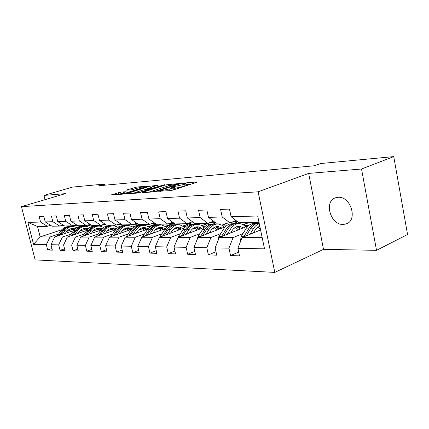 <?xml version="1.0" encoding="UTF-8"?>
<svg xmlns="http://www.w3.org/2000/svg" width="429" height="429" viewBox="0 0 429 429"><rect width="100%" height="100%" fill="white"/><g stroke="black" fill="none" stroke-linecap="round" stroke-linejoin="round"><path stroke-width="0.64" d="M158.574 191.264L170.367 190.632L172.882 190.101L196.718 182.287L197.243 181.971L196.841 181.966L184.706 182.99L182.652 183.569L185.671 183.456C186.084 183.617 185.505 183.961 183.944 184.481L170.967 187.253L173.531 187.393C173.949 187.559 173.337 187.918 171.707 188.465L158.574 191.264M343.232 224.437L345.994 223.97C358.204 220.683 350.863 195.892 338.063 197.308L335.687 197.748C323.573 201.099 330.443 225.268 343.232 224.437M120.544 192.128L111.122 194.975L122.667 194.149L124.968 193.661L148.718 186.057L136.921 187.023L127.064 189.875L126.743 190.192L131.569 189.806L137.639 188.133C140.814 187.226 143.077 186.808 144.434 186.872L142.878 187.698L127.633 192.492C124.405 193.415 122.115 193.844 120.769 193.769L125.633 191.758L120.544 192.128L120.871 193.506M65.374 193.645L43.973 195.426L72.544 187.092L104.542 184.052L98.788 185.768L314.334 165.776L320.597 163.54L393.742 156.601L361.529 169.005L308.649 173.407L258.108 191.811L21.45 206.655L65.374 193.645M142.444 192.364L142.149 192.712L154.746 191.784L157.191 191.264L181.376 183.306L165.889 184.878L142.444 192.364L142.519 192.685M138.261 193.002L126.056 193.87L149.893 186.218L157.599 185.307L147.721 188.572L147.453 188.899L150.901 188.626L164.811 184.69L138.261 193.002M258.108 191.811L274.791 272.399L35.157 259.883L21.45 206.655M51.963 248.53L47.689 250.01L52.376 250.15L50.997 244.707L58.666 244.857L60.06 250.386L64.983 250.536L63.583 244.954L71.664 245.109L73.075 250.783L78.266 250.938L76.845 245.211L85.36 245.372L86.792 251.201L92.267 251.367L90.83 245.479L99.818 245.656L101.276 251.641L107.062 251.818L105.598 245.763L115.106 245.951L116.581 252.107L122.705 252.295L121.219 246.069L131.29 246.262L132.786 252.601L139.275 252.799L137.768 246.385L148.455 246.595L149.973 253.121L156.864 253.335L155.336 246.729L166.693 246.948L168.232 253.678L175.563 253.904L174.013 247.088L186.106 247.324L187.666 254.268L195.479 254.51L193.908 247.474L206.81 247.726L208.392 254.901L216.736 255.158L215.149 247.887L228.947 248.15L230.55 255.577L239.484 255.85L237.875 248.327L264.516 248.841L257.679 215.991L231.118 216.731L229.483 209.079L220.597 209.432L222.222 216.977L229.96 222.903L216.173 223.16L208.478 217.364L206.858 209.974L198.563 210.301L200.171 217.594L207.84 223.316L194.943 223.557L187.323 217.953L185.73 210.805L177.965 211.111L179.553 218.168L187.141 223.702L175.053 223.927L167.514 218.506L165.943 211.588L158.666 211.872L160.226 218.704L167.734 224.061L156.381 224.276L148.927 219.021L147.378 212.317L140.54 212.591L142.079 219.214L149.501 224.405L138.819 224.603L131.456 219.509L129.928 213.009L123.488 213.261L125.011 219.686L132.336 224.721L122.265 224.909L114.993 219.964L113.492 213.658L107.422 213.894L108.918 220.136L116.152 225.027L106.644 225.204L99.464 220.399L97.984 214.269L92.246 214.495L93.72 220.56L100.869 225.311L91.876 225.477L84.786 220.806L83.328 214.843L77.901 215.058L79.354 220.962L86.406 225.579L77.885 225.74L70.892 221.198L69.455 215.396L64.318 215.594L65.744 221.337L72.699 225.836L64.623 225.986L57.722 221.562L56.306 215.91L51.432 216.103L52.837 221.696L59.701 226.078L52.027 226.222L45.222 221.911L43.828 216.404L39.195 216.586L40.578 222.04L47.351 226.308L37.516 226.491L40.176 236.915L50.043 236.953L58.483 234.132M47.689 250.01L46.321 244.621L33.553 244.369L27.901 222.394L40.578 222.04M45.222 221.911L52.837 221.696M57.722 221.562L65.744 221.337M70.892 221.198L79.354 220.962M84.786 220.806L93.72 220.56M99.464 220.399L108.918 220.136M114.993 219.964L125.011 219.686M131.456 219.509L142.079 219.214M148.927 219.021L160.226 218.704M167.514 218.506L179.553 218.168M187.323 217.953L200.171 217.594M208.478 217.364L222.222 216.977M71.005 234.095L62.436 236.996L54.735 236.969L73.547 230.652M86.401 226.335L89.833 225.182M79.633 231.172L85.017 229.354M94.53 226.137L96.745 225.386M63.058 224.984L59.701 226.078M54.735 236.969L50.997 244.707M62.436 236.996L58.666 244.857M84.175 234.057L75.477 237.039L67.369 237.012L86.846 230.389M99.539 226.072L103.024 224.887M93.152 230.979L98.348 229.199M107.893 225.927L110.199 225.134M76.233 224.667L72.699 225.836M67.369 237.012L63.583 244.954M75.477 237.039L71.664 245.109M98.053 234.014L89.221 237.087L80.679 237.055L100.863 230.1M113.299 225.815L115.557 225.037M107.4 230.764L112.377 229.032M117.884 227.118L119.455 226.576M121.616 225.82L124.351 224.871M90.133 224.329L86.406 225.579M80.679 237.055L76.845 245.211M89.221 237.087L85.36 245.372M112.693 233.971L103.727 237.135L94.707 237.103L115.664 229.778M127.681 225.574L129.992 224.769M122.442 230.529L127.166 228.861M132.867 226.85L139.259 224.592M104.805 223.97L100.869 225.311M94.707 237.103L90.83 245.479M103.727 237.135L99.818 245.656M128.158 233.923L119.053 237.183L109.518 237.151L131.306 229.418M142.798 225.338L145.206 224.485M138.347 230.266L142.782 228.678M148.686 226.56L155.931 223.959M120.324 223.589L116.152 225.027M109.518 237.151L105.598 245.763M119.053 237.183L115.106 245.951M144.519 233.869L135.28 237.242L125.182 237.205L147.876 229.016M158.928 225.027L161.256 224.185M155.196 229.971L159.282 228.48M165.406 226.249L172.646 223.606M136.754 223.177L132.336 224.721M125.182 237.205L121.219 246.069M135.28 237.242L131.29 246.262M161.862 233.816L152.483 237.301L141.779 237.264L165.455 228.56M175.847 224.742L178.223 223.868M173.069 229.644L176.753 228.276M183.108 225.911L190.342 223.225M154.193 222.731L149.501 224.405M141.779 237.264L137.768 246.385M152.483 237.301L148.455 246.595M180.271 233.751L170.758 237.36L159.384 237.323L184.148 228.046M193.811 224.421L196.187 223.536M192.074 229.274L195.286 228.056M201.887 225.552L207.77 223.316M172.721 222.249L167.734 224.061M159.384 237.323L155.336 246.729M170.758 237.36L166.693 246.948M199.855 233.687L190.208 237.43L178.094 237.387L204.075 227.445M212.8 224.11L215.873 222.935M212.328 228.85L214.972 227.82M221.836 225.161L227.531 222.951M192.46 221.729L187.141 223.702M178.094 237.387L174.013 247.088M190.208 237.43L186.106 247.324M220.726 233.612L210.945 237.5L198.026 237.457L225.375 226.748M217.953 240.873L218.854 236.61L223.552 229.081C226.072 225.268 229.177 223.514 232.877 223.809L237.784 221.89M233.966 228.351L235.929 227.568M243.071 224.732L248.547 222.56M213.519 221.16L207.84 223.316M198.026 237.457L193.908 247.474M210.945 237.5L206.81 247.726M243.012 233.532L233.108 237.575L219.294 237.527L248.23 225.917M254.553 223.375L256.987 222.399M257.159 227.761L258.279 227.3M236.041 220.538L229.96 222.903M219.294 237.527L215.149 247.887M233.108 237.575L228.947 248.15M262.194 237.671L242.036 237.602L260.585 229.955M259.003 222.361L238.883 222.737L231.118 216.731M242.036 237.602L237.875 248.327M308.649 173.407L323.509 249.351L376.528 250.332L361.529 169.005M376.528 250.332L407.55 234.491L393.742 156.601M43.973 195.426L45.04 199.667M323.509 249.351L274.791 272.399M104.815 185.21L104.542 184.052M66.795 231.354L72.335 229.504M81.703 226.373L83.934 225.627M74.882 225.434L71.514 226.55M61.824 229.751L40.176 236.915L33.553 244.369M50.536 225.279L47.351 226.308M215.149 222.388L213.787 222.415M237.655 221.943L235.13 221.991M27.901 222.394L37.516 226.491M50.043 236.953L46.321 244.621M238.68 252.096L230.55 255.577M249.083 222.549L243.281 224.855M215.991 251.737L208.392 254.901M248.632 225.563L244.412 225.622M228.067 222.941L222.04 225.279M194.782 251.383L187.666 254.268M226.324 225.879L223 225.927M209.567 222.828L202.086 225.67M174.909 251.029L168.232 253.678M205.432 226.18L202.896 226.217M190.776 223.246L183.301 226.029M156.253 250.686L149.973 253.121M185.811 226.458L183.982 226.485M173.284 223.552L165.594 226.362M138.701 250.348L132.786 252.601M167.364 226.721L166.157 226.737M156.097 224.077L148.868 226.673M122.163 250.021L116.581 252.107M149.973 226.968L149.33 226.979M139.768 224.587L136.658 225.686M135.478 226.099L133.049 226.957M106.548 249.705L101.276 251.641M124.855 224.86L122.496 225.686M118.645 227.021L118.061 227.225M91.79 249.394L86.792 251.201M110.698 225.128L108.457 225.895M77.81 249.099L73.075 250.783M97.238 225.375L94.981 226.142M64.554 248.809L60.06 250.386M84.427 225.616L82.164 226.373M173.589 187.65L173.922 189.146C174.34 189.323 173.734 189.682 172.104 190.235L171.3 190.497M185.73 183.709L186.057 185.189C186.47 185.355 185.891 185.703 184.331 186.229L173.799 188.578M190.739 184.25L185.934 184.642M154.36 190.374L148.552 192.24M155.437 191.264L178.255 183.982L168.817 185.725L154.692 190.262C153.024 190.814 152.386 191.178 152.783 191.35L155.437 191.264L155.534 191.672M132.727 193.409L136.492 192.213M144.621 189.634L147.104 188.846M137.854 191.699C136.454 192.154 135.907 192.455 136.213 192.594C137.645 192.675 140.015 192.235 143.329 191.286L149.083 189.205L143.318 189.967L137.854 191.699M120.737 193.758L117.734 194.514M253.389 232.926L254.788 230.588C256.145 228.373 257.824 226.93 259.818 226.276M249.984 234.325L253.308 228.802C254.923 226.174 256.907 224.458 259.272 223.648M240.396 241.838L241.114 236.652L245.838 228.871C248.375 224.93 251.501 223.118 255.223 223.429L255.925 223.418M258.011 227.134L260.451 229.311M246.187 235.896L250.45 228.829C252.804 225.118 255.722 223.273 259.202 223.3M257.883 223.359C254.22 223.123 251.147 224.952 248.659 228.845L243.806 236.872M259.416 226.415L259.888 226.603M230.625 232.979L232.003 230.743C234.105 227.526 236.701 226.051 239.795 226.314L243.431 227.842M227.241 234.336L230.534 229.016C233.06 225.166 236.175 223.391 239.881 223.691C242.079 223.97 244.047 225.037 245.785 226.898M235.43 227.268L238.363 229.874M223.691 235.762L227.863 229.043C230.389 225.204 233.499 223.434 237.199 223.74L237.768 223.729M241.586 228.582L237.58 226.421M235.306 223.745C231.687 223.541 228.646 225.311 226.19 229.054L221.461 236.658M236.744 226.657L240.363 229.07M209.32 233.033L210.677 230.888C212.763 227.772 215.347 226.346 218.415 226.598L222.013 228.067M205.963 234.347L209.218 229.215C211.728 225.488 214.822 223.766 218.5 224.061L221.595 225.032L224.351 227.15M197.077 239.763L198.01 236.567L202.676 229.279C205.175 225.584 208.263 223.884 211.931 224.174L212.317 224.163M214.269 227.418L217.272 229.917M202.638 235.65L206.719 229.242C209.223 225.525 212.312 223.815 215.991 224.104L216.404 224.094M220.281 228.743L216.291 226.689M214.151 224.104C210.58 223.927 207.577 225.649 205.148 229.258L200.547 236.47M215.503 226.893L219.139 229.188M231.301 222.383L236.862 221.176M209.443 222.71L214.698 222.05M209.813 222.823L208.912 222.908M189.334 233.086L190.669 231.027C192.744 228.008 195.302 226.619 198.348 226.866L201.903 228.276M186.009 234.357L189.227 229.408C191.715 225.788 194.787 224.126 198.434 224.405L201.469 225.327L204.177 227.338M177.692 238.347L178.453 236.529L183.081 229.461C185.564 225.885 188.621 224.233 192.262 224.512L192.519 224.506M194.401 227.579L197.469 229.976M182.883 235.553L186.878 229.429C189.366 225.826 192.428 224.163 196.074 224.442L196.353 224.442M200.279 228.898L196.305 226.941M194.294 224.442C190.766 224.292 187.8 225.96 185.403 229.44L180.92 236.304M195.565 227.118L199.212 229.306M170.554 233.14L171.868 231.156C173.922 228.228 176.458 226.882 179.478 227.118L182.985 228.48M167.256 234.373L170.442 229.585C172.908 226.078 175.949 224.458 179.563 224.726L184.91 227.241M159.668 237.216L164.656 229.638C167.112 226.163 170.147 224.56 173.75 224.828L173.89 224.828M175.718 227.74L178.823 230.041M164.318 235.473L168.227 229.606C170.694 226.11 173.729 224.496 177.338 224.769L177.504 224.764M181.462 229.048L177.509 227.177M175.611 224.764C172.131 224.63 169.208 226.249 166.838 229.617L162.468 236.165M176.812 227.338L180.459 229.424M152.869 233.188L154.161 231.274C156.194 228.432 158.709 227.123 161.695 227.354L165.16 228.668M149.603 234.384L152.751 229.751C155.191 226.346 158.204 224.775 161.781 225.032L166.763 227.209M142.423 237.028L147.297 229.799C149.732 226.426 152.729 224.871 156.301 225.128L156.333 225.128M158.108 227.896L161.245 230.11M146.836 235.403L150.665 229.767C153.105 226.378 156.113 224.812 159.685 225.069L159.744 225.069M163.728 229.199L159.797 227.408M158.011 225.064C154.574 224.952 151.689 226.523 149.356 229.783L145.093 236.047M159.143 227.547L162.784 229.542M189.023 223.005L193.876 222.774M189.95 223.209L188.261 223.284M169.884 223.284L174.281 223.37M168.779 223.681L169.884 223.595M171.273 223.568L169.021 223.595M151.909 223.547L155.797 223.863M150.622 224.002L152.37 223.933M151.571 223.949L153.657 223.911L150.997 223.868M136.186 233.237L137.457 231.392C139.468 228.625 141.956 227.354 144.916 227.574L148.123 228.711M132.958 234.4L136.063 229.906C138.481 226.598 141.457 225.069 145.002 225.322L149.657 227.214M126.153 236.856L130.909 229.955C133.312 226.689 136.272 225.171 139.79 225.407M141.49 228.056L144.648 230.18M130.341 235.344L134.095 229.928C136.502 226.635 139.473 225.112 143.002 225.354M146.981 229.338L143.082 227.622M141.393 225.348C138.004 225.252 135.162 226.78 132.856 229.939L128.7 235.939M142.466 227.745L146.096 229.66M133.419 224.346L133.827 224.303M134.979 223.799L138.326 224.265M133.612 224.276L135.843 224.254M137.023 224.238L134.052 224.12M120.42 233.285L121.675 231.499C123.665 228.807 126.126 227.574 129.049 227.788L131.907 228.705M117.23 234.416L120.297 230.057C122.689 226.839 125.638 225.354 129.14 225.595L133.494 227.257M110.779 236.706L115.422 230.1C117.787 226.936 120.705 225.461 124.163 225.675M125.772 228.212L128.947 230.255M114.758 235.29L118.436 230.073C120.806 226.887 123.729 225.402 127.204 225.622M131.151 229.472L127.284 227.826M125.681 225.616C122.34 225.536 119.535 227.021 117.267 230.083L113.202 235.843M126.694 227.933L130.309 229.772M117.171 224.673L118.27 224.608M119.01 224.04L121.777 224.576M117.605 224.523L120.222 224.555M121.294 224.544L118.082 224.362M105.507 233.328L106.735 231.601C108.709 228.984 111.138 227.778 114.034 227.987L116.559 228.721M102.354 234.427L105.373 230.196C107.743 227.064 110.655 225.616 114.119 225.852L118.2 227.316M96.23 236.572L100.761 230.239C103.089 227.172 105.958 225.729 109.368 225.922M110.891 228.367L114.071 230.33M100.011 235.248L103.614 230.212C105.947 227.123 108.827 225.681 112.242 225.874M115.927 229.44L112.323 228.019M110.8 225.874C107.507 225.804 104.746 227.252 102.504 230.223L98.536 235.762M111.765 228.115L115.358 229.88M101.957 224.941L103.539 224.893M103.92 224.27L106.049 224.801M102.51 224.753L105.432 224.844M106.14 224.866L103.003 224.582M91.372 233.371L92.578 231.698C94.53 229.15 96.933 227.976 99.791 228.174L102.016 228.764M88.256 234.443L91.238 230.33C93.576 227.279 96.455 225.868 99.877 226.099L103.705 227.391M82.438 236.449L86.862 230.373C89.152 227.391 91.972 225.992 95.329 226.163M96.777 228.518L99.962 230.411M86.036 235.21L89.564 230.346C91.86 227.349 94.696 225.938 98.059 226.115M101.437 229.386L98.139 228.201M96.691 226.115C93.447 226.056 90.723 227.467 88.513 230.357L84.636 235.693M97.608 228.292L101.035 229.874M87.618 225.171L89.57 225.166M89.634 224.496L91.039 224.93M88.24 224.962L91.334 225.123L88.739 224.796M91.409 225.171L90.444 225.134M77.955 233.414L79.145 231.789C81.07 229.306 83.446 228.158 86.272 228.357L88.213 228.823M74.877 234.459L77.815 230.459C80.132 227.483 82.974 226.11 86.358 226.33L89.956 227.483M69.348 236.336L73.659 230.496C75.917 227.601 78.695 226.233 81.998 226.389M83.376 228.662L86.556 230.486M72.769 235.178L76.228 230.47C78.491 227.563 81.279 226.185 84.593 226.346M87.682 229.365L84.669 228.378L86.272 228.357M83.29 226.346C80.094 226.292 77.408 227.676 75.231 230.48L71.439 235.628M84.164 228.459L87.312 229.788M74.067 225.386L76.308 225.429M76.083 224.716L76.609 224.909M74.721 225.166L77.418 225.434M77.386 225.413L75.214 225.005M65.203 233.451L66.377 231.874C68.281 229.451 70.624 228.335 73.418 228.528L75.096 228.898M62.167 234.47L65.069 230.577C67.353 227.676 70.163 226.335 73.504 226.55L76.888 227.584M56.907 236.24L61.111 230.614C63.331 227.799 66.066 226.464 69.321 226.603M70.629 228.802L73.686 230.459M60.162 235.146L63.556 230.593C65.782 227.761 68.527 226.421 71.788 226.56M74.614 229.37L71.863 228.544M70.549 226.566C67.401 226.523 64.752 227.869 62.607 230.598L58.896 235.569M71.386 228.619L74.271 229.74M61.224 225.579L63.701 225.67M61.889 225.359L64.162 225.692M63.996 225.584L62.382 225.204M161.921 191.254L161.813 190.787M170.045 190.653L169.702 189.119M172.104 190.235L171.707 188.465M172.764 187.344L172.662 186.894M174.592 188.513L174.195 186.771M182.379 186.867L181.993 185.119M184.331 186.229L183.944 184.481M184.802 183.419L184.706 182.99M160.398 191.366L160.29 190.9M166.264 186.545L165.889 184.878M168.538 185.816L168.216 184.379M157.223 191.254L157.143 190.9M177.955 184.55L177.874 184.207M153.968 191.838L153.866 191.382M126.759 193.849L126.684 193.533M150.247 187.768L149.893 186.218M152.456 187.071L152.15 185.736M147.549 189.323L147.453 188.899M151.029 189.178L150.901 188.626M153.309 188.454L153.233 188.127M163.031 185.355L162.956 185.033M143.404 191.613L143.329 191.286M148.89 189.865L148.815 189.538M127.708 192.798L127.633 192.492M142.948 187.999L142.878 187.698M127.134 190.16L127.064 189.875M135.06 188.937L134.722 187.489M137.21 188.267L136.921 187.023M111.835 194.948L111.76 194.643M118.699 194.214L118.318 192.6M250.45 228.829L253.308 228.802M245.838 228.871L248.659 228.845M241.114 236.652L243.929 236.658M227.863 229.043L230.534 229.016M223.552 229.081L226.19 229.054M218.854 236.61L221.487 236.615M206.719 229.242L209.218 229.215M202.676 229.279L205.148 229.258M198.01 236.567L200.279 236.572M186.878 229.429L189.227 229.408M183.081 229.461L185.403 229.44M178.453 236.529L180.33 236.535M168.227 229.606L170.442 229.585M164.656 229.638L166.838 229.617M160.071 236.492L161.594 236.497M150.665 229.767L152.751 229.751M147.297 229.799L149.356 229.783M142.755 236.459L143.962 236.459M134.095 229.928L136.063 229.906M130.909 229.955L132.856 229.939M126.416 236.422L127.349 236.427M118.436 230.073L120.297 230.057M115.422 230.1L117.267 230.083M110.982 236.395L111.658 236.395M103.614 230.212L105.373 230.196M100.761 230.239L102.504 230.223M96.369 236.363L96.815 236.363M89.564 230.346L91.238 230.33M86.862 230.373L88.513 230.357M89.833 224.571L89.382 224.582M76.228 230.47L77.815 230.459M73.659 230.496L75.231 230.48M76.432 224.844L75.643 224.86M63.556 230.593L65.069 230.577M61.111 230.614L62.607 230.598M63.261 225.112L62.607 225.128M347.495 223.289L345.994 223.97M178.357 184.422L178.271 184.036M152.912 191.919L152.783 191.35M147.238 189.35L147.136 188.894M136.342 193.141L136.213 192.594M149.512 189.666L149.421 189.28M120.892 194.278L120.769 193.769M144.573 187.489L144.471 187.033M239.795 226.314L238.041 226.335M233.414 223.804L232.877 223.809M218.415 226.598L216.672 226.619M209.105 222.839L210.146 222.817M198.348 226.866L196.616 226.887M179.478 227.118L177.762 227.139M161.695 227.354L159.996 227.375M188.395 223.236L190.149 223.203M169.144 223.611L171.353 223.568M144.916 227.574L143.232 227.601M134.996 224.27L136.964 224.233M129.049 227.788L127.386 227.81M117.353 224.614L118.157 224.598M119.332 224.571L121.192 224.539M114.034 227.987L112.387 228.008M102.048 224.909L103.394 224.882M104.499 224.86L106.086 224.828M99.791 228.174L98.166 228.196M87.736 225.182L89.393 225.15M74.528 225.439L76.105 225.407M73.418 228.528L71.895 228.55M61.974 225.681L63.471 225.654"/></g></svg>
